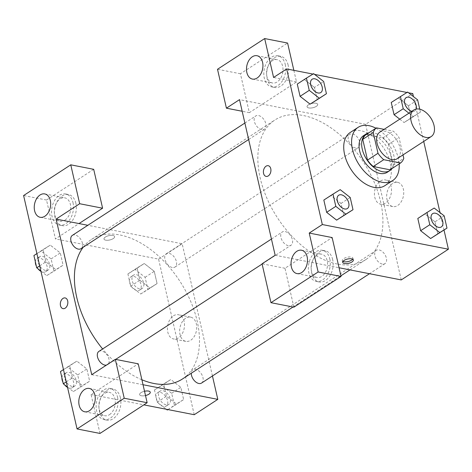 <?xml version="1.0" encoding="UTF-8"?>
<svg xmlns="http://www.w3.org/2000/svg" width="472" height="472" viewBox="0 0 472 472"><rect width="100%" height="100%" fill="white"/><g stroke="black" fill="none" stroke-linecap="round" stroke-linejoin="round"><path stroke-width="0.35" stroke-dasharray="2.36 1.77" d="M379.848 132.13A15.865 9.759 -123.1 0 1 396.686 140.095A15.865 9.759 -123.1 0 1 397.164 158.722M402.999 154.922L399.023 137.57A21.305 13.11 -123.1 0 0 393.27 131.157L384.102 129.363M390.078 169.808A21.305 13.11 -123.1 0 0 393.294 165.147L388.544 144.397A21.305 13.11 -123.1 0 0 382.786 137.977L365.971 134.691M392.09 168.492A21.818 13.422 56.9 0 0 389.27 144.928A21.818 13.422 56.9 0 0 368.856 132.809M363.499 135.676A21.818 13.422 -123.1 0 1 386.651 146.633A21.818 13.422 -123.1 0 1 387.305 172.239M388.544 144.397L399.023 137.57M393.294 165.147L403.778 158.321M382.786 137.977L393.27 131.157M375.918 128.213A31.73 19.523 -123.1 0 1 399.153 163.896M350.23 132.484A31.73 19.523 -123.1 0 1 383.901 148.42A31.73 19.523 -123.1 0 1 384.857 185.667M336.642 220.129L343.822 215.669L341.026 203.432L331.031 195.614L323.845 200.087M444.181 215.852L435.013 221.822L437.815 234.077L435.013 221.822L425.018 214.005M430.623 238.519L437.809 234.059M435.013 221.822L425.012 214.017L417.826 218.477M314.458 87.438L304.464 79.626L314.458 87.45L317.267 99.686L314.458 87.438L323.633 81.467M310.074 104.129L300.08 96.312M313.632 73.656L304.452 79.615M444.01 230.041L440.016 212.595M423.714 141.429L413.448 96.601M408.557 92.783L406.941 92.465M314.576 74.393L312.954 74.075M399.76 119.162L404.056 122.519L411.248 118.077L408.445 105.828L398.451 98.005M408.929 113.191L413.23 116.549L404.056 122.519L411.242 118.059M399.754 119.168L404.056 122.531M413.23 116.549L420.422 112.106L411.248 118.077L408.445 105.828L398.445 98.017L391.264 102.477M310.617 103.793A5.452 2.207 167.1 0 0 307.065 106.802A5.452 2.207 167.1 0 0 310.682 108.041A5.452 2.207 167.1 0 0 316.323 106.353A5.452 2.207 167.1 0 0 317.697 104.365A5.452 2.207 167.1 0 0 310.682 103.775M293.849 70.334L296.505 81.951L249.34 112.666L240.431 73.762L287.595 43.052M296.505 81.951L273.583 77.467M401.235 279.925L365.593 124.319L412.764 93.603M365.593 124.319L239.516 99.645M310.676 103.781A5.452 2.207 -12.9 0 1 317.697 104.371A5.452 2.207 -12.9 0 1 316.323 106.359A5.452 2.207 -12.9 0 1 310.682 108.047A5.452 2.207 -12.9 0 1 307.065 106.808A5.452 2.207 -12.9 0 1 310.606 103.805M288.121 65.059A15.865 10.738 -78.9 0 0 280.687 56.316A15.865 10.738 -78.9 0 0 267.099 69.821A15.865 10.738 -78.9 0 0 274.592 87.456A15.865 10.738 -78.9 0 0 285.466 81.095A15.865 10.738 -78.9 0 0 288.121 65.059M285.253 64.499A15.865 10.738 101.1 0 1 282.604 80.535A15.865 10.738 101.1 0 1 271.73 86.895A15.865 10.738 101.1 0 1 264.237 69.26A15.865 10.738 101.1 0 1 277.819 55.755A15.865 10.738 101.1 0 1 285.253 64.499M272.344 60.717A11.9 8.053 -78.9 0 0 266.544 73.189A11.9 8.053 -78.9 0 0 272.491 83.001A11.9 8.053 -78.9 0 0 277.206 81.933A11.9 8.053 -78.9 0 0 282.999 69.461A11.9 8.053 -78.9 0 0 277.058 59.649A11.9 8.053 -78.9 0 0 272.344 60.717M240.431 73.762L217.509 69.278M249.34 112.666L242.177 111.262M392.686 183.431A12.349 8.36 -78.9 0 0 386.668 196.376A12.349 8.36 -78.9 0 0 392.834 206.565A12.349 8.36 -78.9 0 0 403.407 196.045A12.349 8.36 -78.9 0 0 397.577 182.322A12.349 8.36 -78.9 0 0 392.686 183.431M380.444 181.036A12.349 8.36 101.1 0 1 385.335 179.926A12.349 8.36 101.1 0 1 391.17 193.65A12.349 8.36 101.1 0 1 380.591 204.169A12.349 8.36 101.1 0 1 374.426 193.98A12.349 8.36 101.1 0 1 380.444 181.036M293.891 307.172L284.982 268.273L332.146 237.558M275.158 255.258L339.061 267.76M352.655 259.193A5.452 2.207 167.1 0 0 352.926 258.19A5.452 2.207 167.1 0 0 349.315 256.951A5.452 2.207 167.1 0 0 343.675 258.638A5.452 2.207 167.1 0 0 342.294 260.627A5.452 2.207 167.1 0 0 342.979 261.411M332.671 259.57A15.865 10.738 -78.9 0 0 325.237 250.827A15.865 10.738 -78.9 0 0 311.65 264.332A15.865 10.738 -78.9 0 0 319.143 281.967A15.865 10.738 -78.9 0 0 330.017 275.601A15.865 10.738 -78.9 0 0 332.671 259.57M329.804 259.01A15.865 10.738 101.1 0 1 327.149 275.04A15.865 10.738 101.1 0 1 316.275 281.406A15.865 10.738 101.1 0 1 308.782 263.771A15.865 10.738 101.1 0 1 322.37 250.266A15.865 10.738 101.1 0 1 329.804 259.01M316.895 255.222A11.9 8.053 -78.9 0 0 311.095 267.701A11.9 8.053 -78.9 0 0 317.036 277.512A11.9 8.053 -78.9 0 0 321.751 276.445A11.9 8.053 -78.9 0 0 327.55 263.972A11.9 8.053 -78.9 0 0 321.609 254.154A11.9 8.053 -78.9 0 0 316.895 255.222M284.982 268.273L262.054 263.789M266.12 176.404L266.12 176.404A5.452 3.693 -78.9 0 0 270.786 171.761A5.452 3.693 -78.9 0 0 268.214 165.702L268.214 165.702M261.718 129.664A7.935 4.879 -123.1 0 1 255.01 123.393A7.935 4.879 -123.1 0 1 255.771 115.947A7.935 4.879 -123.1 0 1 264.19 119.929A7.935 4.879 -123.1 0 1 264.432 129.239A7.935 4.879 -123.1 0 1 261.718 129.664M288.286 245.664A7.935 4.879 -123.1 0 1 281.572 239.392A7.935 4.879 -123.1 0 1 282.339 231.941A7.935 4.879 -123.1 0 1 290.758 235.929A7.935 4.879 -123.1 0 1 290.994 245.239A7.935 4.879 -123.1 0 1 288.286 245.664M355.705 148.055A7.935 4.879 -123.1 0 1 348.991 141.783A7.935 4.879 -123.1 0 1 349.758 134.331A7.935 4.879 -123.1 0 1 358.177 138.32A7.935 4.879 -123.1 0 1 358.413 147.63A7.935 4.879 -123.1 0 1 355.705 148.055M382.273 264.055A7.935 4.879 -123.1 0 1 375.559 257.777A7.935 4.879 -123.1 0 1 376.326 250.331A7.935 4.879 -123.1 0 1 384.739 254.32A7.935 4.879 -123.1 0 1 384.981 263.63A7.935 4.879 -123.1 0 1 382.273 264.055M337.386 264.055A83.296 51.247 -123.1 0 1 266.892 198.181A83.296 51.247 -123.1 0 1 274.928 119.982A83.296 51.247 -123.1 0 1 363.322 161.825A83.296 51.247 -123.1 0 1 365.829 259.588A83.296 51.247 -123.1 0 1 337.386 264.055M141.889 379.765A83.296 51.247 -123.1 0 1 102.619 348.967M83.184 247.257A83.296 51.247 -123.1 0 1 91.497 239.422A83.296 51.247 -123.1 0 1 179.897 281.259A83.296 51.247 -123.1 0 1 182.398 379.022M201.556 383.063A7.935 4.879 56.9 0 0 202.317 375.618A7.935 4.879 56.9 0 0 195.603 369.346A7.935 4.879 56.9 0 0 192.895 369.771A7.935 4.879 56.9 0 0 191.272 373.246M72.346 235.38A7.935 4.879 -123.1 0 1 80.765 239.363A7.935 4.879 -123.1 0 1 81.001 248.679M98.913 351.38A7.935 4.879 -123.1 0 1 107.333 355.363A7.935 4.879 -123.1 0 1 107.569 364.673A7.935 4.879 -123.1 0 1 106.418 365.127M172.28 267.494A7.935 4.879 -123.1 0 1 165.566 261.217A7.935 4.879 -123.1 0 1 166.327 253.771A7.935 4.879 -123.1 0 1 174.746 257.753A7.935 4.879 -123.1 0 1 174.988 267.063A7.935 4.879 -123.1 0 1 172.28 267.494M91.733 374.691L143.028 384.727M212.447 375.972L182.168 243.753L87.833 225.297M63.041 308.641L63.041 308.641A5.452 3.693 -78.9 0 0 65.201 308.151A5.452 3.693 -78.9 0 0 67.862 302.434A5.452 3.693 -78.9 0 0 65.136 297.932L65.136 297.932M64.953 220.141A11.9 8.053 -78.9 0 0 70.753 207.668A11.9 8.053 -78.9 0 0 64.811 197.851A11.9 8.053 -78.9 0 0 60.091 198.918A11.9 8.053 -78.9 0 0 54.298 211.397A11.9 8.053 -78.9 0 0 60.239 221.209A11.9 8.053 -78.9 0 0 64.953 220.141M73.007 202.706A15.865 10.738 101.1 0 1 70.352 218.737A15.865 10.738 101.1 0 1 59.478 225.103A15.865 10.738 101.1 0 1 51.985 207.468A15.865 10.738 101.1 0 1 65.573 193.957A15.865 10.738 101.1 0 1 73.007 202.706M75.874 203.267A15.865 10.738 -78.9 0 0 68.434 194.523A15.865 10.738 -78.9 0 0 54.852 208.028A15.865 10.738 -78.9 0 0 62.345 225.663A15.865 10.738 -78.9 0 0 73.219 219.297A15.865 10.738 -78.9 0 0 75.874 203.267M109.504 414.646A11.9 8.053 -78.9 0 0 115.298 402.173A11.9 8.053 -78.9 0 0 109.356 392.362A11.9 8.053 -78.9 0 0 99.167 402.492A11.9 8.053 -78.9 0 0 104.79 415.72A11.9 8.053 -78.9 0 0 109.504 414.646M117.552 397.212A15.865 10.738 101.1 0 1 114.902 413.248A15.865 10.738 101.1 0 1 104.029 419.608A15.865 10.738 101.1 0 1 96.536 401.979A15.865 10.738 101.1 0 1 110.118 388.468A15.865 10.738 101.1 0 1 117.552 397.212M120.419 397.772A15.865 10.738 -78.9 0 0 112.985 389.028A15.865 10.738 -78.9 0 0 99.397 402.539A15.865 10.738 -78.9 0 0 106.89 420.168A15.865 10.738 -78.9 0 0 117.764 413.808A15.865 10.738 -78.9 0 0 120.419 397.772M99.981 433.438L91.072 394.533L138.237 363.823M93.692 169.312L46.521 200.022L55.431 238.926L79.019 223.569M46.521 200.022L23.6 195.538M40.893 271.058L46.728 275.607L53.92 271.164L51.112 258.916L41.117 251.104L50.286 245.133L43.094 249.576L45.896 261.83L55.897 269.636L63.083 265.175M46.728 275.607L63.089 265.193L60.286 252.939L50.292 245.121M53.92 271.164L63.089 265.193L60.286 252.939L50.286 245.133L43.099 249.594M36.899 253.612L43.094 249.576L45.896 261.83L55.897 269.648M135.098 269.494L127.906 273.937L130.709 286.191L140.709 293.997L147.901 289.554L145.099 277.3L135.098 269.494L144.267 263.523L137.087 267.984L139.883 280.22L149.878 288.038L157.064 283.566M147.901 289.554L157.076 283.583L154.267 271.329L144.267 263.523L137.075 267.966L139.883 280.22L149.884 288.026L157.076 283.583L154.267 271.329L144.273 263.512M167.955 409.578L174.469 405.554L171.666 393.3L161.666 385.494L170.834 379.523L163.642 383.966L166.451 396.214L176.445 404.038L183.632 399.566L180.835 387.329L170.84 379.512L163.654 383.978M67.461 387.052L73.296 391.607L80.488 387.164L77.679 374.91L67.679 367.104L76.853 361.133L69.661 365.576L72.464 377.824L82.464 385.636L89.65 381.175M73.296 391.607L89.656 381.193L86.854 368.939L76.853 361.121M80.488 387.164L89.656 381.193L86.854 368.939L76.853 361.133L69.667 365.593M63.466 369.606L69.661 365.576L72.464 377.824L82.458 385.648M194.222 414.717L158.586 259.11L55.431 238.926M91.072 394.533L143.86 404.864M185.673 318.222A12.349 8.36 -78.9 0 0 179.655 331.167A12.349 8.36 -78.9 0 0 185.826 341.356A12.349 8.36 -78.9 0 0 196.399 330.842A12.349 8.36 -78.9 0 0 190.57 317.113A12.349 8.36 -78.9 0 0 185.673 318.222M158.586 259.11L182.168 243.753M173.43 315.827A12.349 8.36 101.1 0 1 178.327 314.718A12.349 8.36 101.1 0 1 184.157 328.447A12.349 8.36 101.1 0 1 173.584 338.961A12.349 8.36 101.1 0 1 167.418 328.777A12.349 8.36 101.1 0 1 173.43 315.827M150.261 392.208L150.261 392.202A5.452 2.207 167.1 0 0 146.644 390.963A5.452 2.207 167.1 0 0 141.004 392.651A5.452 2.207 167.1 0 0 139.629 394.639A5.452 2.207 167.1 0 0 145.506 395.554A5.452 2.207 -12.9 0 1 139.629 394.639A5.452 2.207 -12.9 0 1 141.004 392.651A5.452 2.207 -12.9 0 1 144.52 391.258M113.245 238.59A5.452 2.207 167.1 0 0 114.619 236.602A5.452 2.207 167.1 0 0 108.814 235.67A5.452 2.207 167.1 0 0 103.987 239.033A5.452 2.207 167.1 0 0 107.604 240.272A5.452 2.207 167.1 0 0 113.245 238.59A5.452 2.207 -12.9 0 1 107.604 240.277A5.452 2.207 -12.9 0 1 103.987 239.038A5.452 2.207 -12.9 0 1 108.814 235.67A5.452 2.207 -12.9 0 1 114.619 236.602A5.452 2.207 -12.9 0 1 113.245 238.59M161.666 385.494L154.474 389.937L157.276 402.185L166.333 409.259M166.091 404.817A7.935 4.879 -123.1 0 1 159.377 398.545A7.935 4.879 -123.1 0 1 160.144 391.099A7.935 4.879 -123.1 0 1 168.563 395.082A7.935 4.879 -123.1 0 1 168.799 404.392A7.935 4.879 -123.1 0 1 166.091 404.817M154.474 389.937L163.642 383.966L166.451 396.214L176.445 404.026L183.643 399.577L180.835 387.329L170.834 379.523M157.276 402.185L166.451 396.214M167.926 409.572L176.445 404.026M174.469 405.554L183.643 399.577M171.666 393.3L180.835 387.329M163.471 406.522A7.935 4.879 -123.1 0 1 156.757 400.25A7.935 4.879 -123.1 0 1 157.524 392.804A7.935 4.879 -123.1 0 1 165.938 396.787A7.935 4.879 -123.1 0 1 166.179 406.097A7.935 4.879 -123.1 0 1 163.471 406.522M139.523 288.817A7.935 4.879 -123.1 0 1 132.809 282.545A7.935 4.879 -123.1 0 1 133.576 275.099A7.935 4.879 -123.1 0 1 141.995 279.082A7.935 4.879 -123.1 0 1 142.231 288.392A7.935 4.879 -123.1 0 1 139.523 288.817M127.906 273.937L137.075 267.966M130.709 286.191L139.883 280.22M140.709 293.997L149.884 288.026M145.099 277.3L154.267 271.329M136.904 290.528A7.935 4.879 -123.1 0 1 130.189 284.25A7.935 4.879 -123.1 0 1 130.956 276.804A7.935 4.879 -123.1 0 1 139.376 280.787A7.935 4.879 -123.1 0 1 139.612 290.103A7.935 4.879 -123.1 0 1 136.904 290.528M67.679 367.104L60.487 371.547M72.11 386.426A7.935 4.879 -123.1 0 1 65.396 380.155A7.935 4.879 -123.1 0 1 66.157 372.709A7.935 4.879 -123.1 0 1 74.576 376.691A7.935 4.879 -123.1 0 1 74.818 386.002A7.935 4.879 -123.1 0 1 72.11 386.426M66.275 381.86L72.464 377.824M77.679 374.91L86.854 368.939M61.915 377.783A7.935 4.879 -123.1 0 1 63.537 374.414A7.935 4.879 -123.1 0 1 71.956 378.397A7.935 4.879 -123.1 0 1 72.198 387.707A7.935 4.879 -123.1 0 1 69.484 388.132A7.935 4.879 -123.1 0 1 67.537 387.388M64.528 384.763A7.935 4.879 -123.1 0 1 62.929 382.208M41.117 251.104L33.919 255.547M45.542 270.432A7.935 4.879 -123.1 0 1 38.828 264.155A7.935 4.879 -123.1 0 1 39.589 256.709A7.935 4.879 -123.1 0 1 48.008 260.692A7.935 4.879 -123.1 0 1 48.25 270.002A7.935 4.879 -123.1 0 1 45.542 270.432M39.707 265.86L45.896 261.83M51.112 258.916L60.286 252.939M35.353 261.789A7.935 4.879 -123.1 0 1 36.969 258.414A7.935 4.879 -123.1 0 1 45.389 262.402A7.935 4.879 -123.1 0 1 45.631 271.713A7.935 4.879 -123.1 0 1 42.922 272.137A7.935 4.879 -123.1 0 1 40.97 271.388M37.961 268.763A7.935 4.879 -123.1 0 1 36.362 266.208M432.671 213.639A7.935 4.879 -123.1 0 1 441.078 217.633A7.935 4.879 -123.1 0 1 441.326 226.938M417.82 218.459L434.181 208.046M420.422 112.106L419.755 109.191M406.103 97.645A7.935 4.879 -123.1 0 1 414.516 101.645A7.935 4.879 -123.1 0 1 414.752 110.944A7.935 4.879 -123.1 0 1 412.044 111.368A7.935 4.879 -123.1 0 1 411.808 111.321M391.253 102.459L407.619 92.046M408.445 105.828L417.614 99.852M416.139 109.056A7.935 4.879 -123.1 0 1 414.77 110.932A7.935 4.879 -123.1 0 1 412.062 111.357A7.935 4.879 -123.1 0 1 411.826 111.303M338.689 195.255A7.935 4.879 -123.1 0 1 347.097 199.243A7.935 4.879 -123.1 0 1 347.345 208.547M343.834 215.686L341.026 203.432L331.031 195.626L340.2 189.655M331.031 195.626L323.833 200.069M341.026 203.432L350.2 197.461M312.122 79.255A7.935 4.879 -123.1 0 1 320.529 83.243A7.935 4.879 -123.1 0 1 320.777 92.547M280.687 56.316L277.819 55.755M274.592 87.456L271.73 86.895M252.431 79.078L272.491 83.001M257.004 55.72L277.058 59.649M397.577 182.322L385.335 179.926M392.834 206.565L380.591 204.169M353.339 259.972L352.926 258.19M342.707 262.408L342.294 260.627M325.237 250.827L322.37 250.266M319.143 281.967L316.275 281.406M296.982 273.589L317.036 277.512M301.549 250.231L321.609 254.154M293.012 307.001L340.908 275.813M349.994 269.895L365.829 259.588M91.497 239.422L274.928 119.982M376.326 250.331L192.895 369.771M384.981 263.63L369.493 273.713M248.65 139.517L264.432 129.239M244.874 123.039L255.771 115.947M107.569 364.673L115.664 359.404M262.113 264.043L290.994 245.239M271.441 239.038L282.339 231.941M174.988 267.063L358.413 147.63M166.327 253.771L349.758 134.331M40.179 217.285L60.239 221.209M44.751 193.927L64.811 197.851M68.434 194.523L65.573 193.957M62.345 225.663L59.478 225.103M84.73 411.791L104.79 415.72M89.302 388.438L109.356 392.362M112.985 389.028L110.118 388.468M106.89 420.168L104.029 419.608M190.57 317.113L178.327 314.718M185.826 341.356L173.584 338.961M166.179 406.097L168.799 404.392M157.524 392.804L160.144 391.099M139.612 290.103L142.231 288.392M130.956 276.804L133.576 275.099M72.198 387.707L74.818 386.002M63.537 374.414L66.157 372.709M45.631 271.713L48.25 270.002M36.969 258.414L39.589 256.709"/><path stroke-width="0.71" d="M425.809 137.387A15.865 9.759 -123.1 0 1 412.38 124.844A15.865 9.759 -123.1 0 1 413.914 109.946A15.865 9.759 -123.1 0 1 430.753 117.917A15.865 9.759 -123.1 0 1 431.231 136.538A15.865 9.759 -123.1 0 1 425.809 137.387M431.231 136.538L397.164 158.722A15.865 9.759 -123.1 0 1 391.748 159.571A15.865 9.759 -123.1 0 1 378.32 147.022A15.865 9.759 -123.1 0 1 379.848 132.13L413.914 109.946M400.557 162.982L390.078 169.808L373.263 166.516L383.742 159.695L400.557 162.982A21.305 13.11 -123.1 0 0 403.778 158.321L402.999 154.922M384.102 129.363L376.455 127.865A21.305 13.11 -123.1 0 0 373.234 132.526L377.989 153.276A21.305 13.11 -123.1 0 0 383.742 159.695M373.234 132.526L362.756 139.352L367.505 160.102L377.989 153.276M373.263 166.516A21.305 13.11 -123.1 0 1 367.505 160.102M362.756 139.352A21.305 13.11 -123.1 0 1 365.971 134.691L376.455 127.865M368.856 132.809A21.818 13.422 56.9 0 0 366.119 133.965A21.818 13.422 56.9 0 0 362.266 149.164A21.818 13.422 56.9 0 0 374.119 167.643A21.818 13.422 56.9 0 0 389.931 170.528A21.818 13.422 56.9 0 0 392.09 168.492M389.931 170.528L387.305 172.239A21.818 13.422 -123.1 0 1 379.86 173.407A21.818 13.422 -123.1 0 1 359.646 150.869A21.818 13.422 -123.1 0 1 363.499 135.676L366.119 133.965M399.153 163.896A31.73 19.523 -123.1 0 1 392.716 180.546A31.73 19.523 -123.1 0 1 381.883 182.245A31.73 19.523 -123.1 0 1 355.027 157.152A31.73 19.523 -123.1 0 1 358.089 127.363A31.73 19.523 -123.1 0 1 375.918 128.213M392.716 180.546L384.857 185.667A31.73 19.523 -123.1 0 1 374.025 187.366A31.73 19.523 -123.1 0 1 347.168 162.274A31.73 19.523 -123.1 0 1 350.23 132.484L358.089 127.363M333.008 194.098L335.81 206.352L345.811 214.158L353.003 209.715L350.2 197.461L340.2 189.655L333.008 194.098L323.833 200.069L326.642 212.323L336.636 220.141M426.989 212.488L429.797 224.737L439.798 232.548L446.99 228.106L444.181 215.852L434.181 208.046L426.989 212.488L417.82 218.459L420.623 230.714L430.623 238.531M309.248 90.353L300.074 96.323L297.272 84.075L300.074 96.323L310.074 104.129L317.267 99.686L310.08 104.147L326.435 93.716L323.633 81.467L313.632 73.656L306.44 78.098L309.248 90.353L319.243 98.158M312.954 74.075L286.687 68.936L322.323 224.542L448.4 249.21L444.01 230.041M440.016 212.595L423.714 141.429M413.448 96.601L412.764 93.603L408.557 92.783M406.941 92.465L314.576 74.393M419.755 109.191L417.614 99.852L407.619 92.046L391.253 102.459L394.055 114.714L399.754 119.168M293.849 70.334L287.595 43.052L264.674 38.562L273.583 77.467L286.687 68.936M257.146 78.01A11.9 8.053 -78.9 0 0 262.945 65.537A11.9 8.053 -78.9 0 0 257.004 55.72A11.9 8.053 -78.9 0 0 246.815 65.856A11.9 8.053 -78.9 0 0 252.431 79.078A11.9 8.053 -78.9 0 0 257.146 78.01M242.177 111.262L226.418 108.176L217.509 69.278L264.674 38.562M322.323 224.542L309.225 233.074L332.146 237.558L341.055 276.462L293.891 307.172L270.963 302.688L262.054 263.789L275.158 255.258L239.516 99.645L226.418 108.176M339.061 267.76L401.235 279.925L448.4 249.21M344.082 260.42A5.452 2.207 -12.9 0 1 349.722 258.733A5.452 2.207 -12.9 0 1 353.339 259.972A5.452 2.207 -12.9 0 1 348.513 263.341A5.452 2.207 -12.9 0 1 342.707 262.408A5.452 2.207 -12.9 0 1 344.082 260.42M342.979 261.411A5.452 2.207 167.1 0 0 348.106 261.559A5.452 2.207 167.1 0 0 352.655 259.193M301.697 272.521A11.9 8.053 -78.9 0 0 307.496 260.042A11.9 8.053 -78.9 0 0 301.549 250.231A11.9 8.053 -78.9 0 0 291.36 260.361A11.9 8.053 -78.9 0 0 296.982 273.589A11.9 8.053 -78.9 0 0 301.697 272.521M309.225 233.074L318.134 271.978L270.963 302.688M341.055 276.462L318.134 271.978M268.214 165.702A5.452 3.693 -78.9 0 0 264.473 167.89A5.452 3.693 -78.9 0 0 263.565 173.401A5.452 3.693 101.1 0 1 264.473 167.89A5.452 3.693 101.1 0 1 268.214 165.702A5.452 3.693 101.1 0 1 270.786 171.761A5.452 3.693 101.1 0 1 266.12 176.404A5.452 3.693 101.1 0 1 263.559 173.401A5.452 3.693 -78.9 0 0 266.12 176.404M293.012 307.001L182.398 379.022A83.296 51.247 -123.1 0 1 153.96 383.488A83.296 51.247 -123.1 0 1 141.889 379.765M102.619 348.967A83.296 51.247 -123.1 0 1 83.184 247.257M191.272 373.246A7.935 4.879 56.9 0 0 198.848 383.488A7.935 4.879 56.9 0 0 201.556 383.063L369.493 273.713M248.65 139.517L81.001 248.679A7.935 4.879 -123.1 0 1 78.293 249.104A7.935 4.879 -123.1 0 1 71.579 242.826A7.935 4.879 -123.1 0 1 72.346 235.38L244.874 123.039M106.418 365.127A7.935 4.879 -123.1 0 1 104.861 365.098A7.935 4.879 -123.1 0 1 98.146 358.826A7.935 4.879 -123.1 0 1 98.913 351.38L271.441 239.038M91.733 374.691L56.091 219.085L79.674 203.727L70.765 164.828L23.6 195.538L77.06 428.948L124.225 398.238L115.315 359.334L91.733 374.691M143.028 384.727L217.804 399.359L212.447 375.972M87.833 225.297L56.091 219.085M65.201 308.151A5.452 3.693 101.1 0 1 63.041 308.641A5.452 3.693 101.1 0 1 60.463 302.576A5.452 3.693 101.1 0 1 65.136 297.932A5.452 3.693 101.1 0 1 67.856 302.434A5.452 3.693 101.1 0 1 65.201 308.151M44.899 216.217A11.9 8.053 101.1 0 1 40.179 217.285A11.9 8.053 101.1 0 1 34.562 204.057A11.9 8.053 101.1 0 1 44.751 193.927A11.9 8.053 101.1 0 1 50.693 203.739A11.9 8.053 101.1 0 1 44.899 216.217M89.444 410.723A11.9 8.053 101.1 0 1 84.73 411.791A11.9 8.053 101.1 0 1 79.113 398.569A11.9 8.053 101.1 0 1 89.302 388.438A11.9 8.053 101.1 0 1 95.244 398.25A11.9 8.053 101.1 0 1 89.444 410.723M65.136 297.932A5.452 3.693 -78.9 0 0 60.469 302.576A5.452 3.693 -78.9 0 0 63.041 308.641M115.315 359.334L138.237 363.823L147.146 402.722L99.981 433.438L77.06 428.948M147.146 402.722L124.225 398.238M79.019 223.569L102.601 208.211L93.692 169.312L70.765 164.828M102.601 208.211L79.674 203.727M143.86 404.864L194.222 414.717L217.804 399.359M144.52 391.258A5.452 2.207 -12.9 0 1 150.261 392.208A5.452 2.207 -12.9 0 1 145.506 395.554A5.452 2.207 167.1 0 0 150.261 392.202M166.333 409.259L167.277 409.997L167.955 409.578M167.277 409.997L167.926 409.572M63.466 369.606L60.487 371.547L63.295 383.801L67.461 387.052M63.295 383.801L66.275 381.86M67.537 387.388A7.935 4.879 -123.1 0 1 64.528 384.763M62.929 382.208A7.935 4.879 -123.1 0 1 61.915 377.783M36.899 253.612L33.919 255.547L36.727 267.801L40.893 271.058M36.727 267.801L39.707 265.86M40.97 271.388A7.935 4.879 -123.1 0 1 37.961 268.763M36.362 266.208A7.935 4.879 -123.1 0 1 35.353 261.789M441.338 226.932L441.32 226.943A7.935 4.879 -123.1 0 1 441.32 226.943A7.935 4.879 -123.1 0 1 438.612 227.368A7.935 4.879 -123.1 0 1 431.898 221.097A7.935 4.879 -123.1 0 1 432.659 213.651A7.935 4.879 -123.1 0 1 432.671 213.639A7.935 4.879 -123.1 0 1 441.102 217.621A7.935 4.879 -123.1 0 1 441.338 226.932A7.935 4.879 -123.1 0 1 438.63 227.357A7.935 4.879 -123.1 0 1 431.915 221.085A7.935 4.879 -123.1 0 1 432.682 213.633L432.659 213.651M417.82 218.459L420.623 230.714L429.797 224.737M420.623 230.714L430.623 238.519L439.798 232.548M430.623 238.519L446.99 228.106M400.421 96.489L403.23 108.743L408.929 113.191M411.808 111.321A7.935 4.879 -123.1 0 1 405.265 104.949A7.935 4.879 -123.1 0 1 406.091 97.651A7.935 4.879 -123.1 0 1 406.103 97.645L406.115 97.639A7.935 4.879 -123.1 0 1 413.437 100.176A7.935 4.879 -123.1 0 1 416.139 109.056M391.253 102.459L394.055 114.714L403.23 108.743M394.055 114.714L399.76 119.162M411.826 111.303A7.935 4.879 -123.1 0 1 405.289 104.937A7.935 4.879 -123.1 0 1 406.115 97.639M347.345 208.547A7.935 4.879 -123.1 0 1 347.333 208.553A7.935 4.879 -123.1 0 1 344.625 208.978A7.935 4.879 -123.1 0 1 337.911 202.706A7.935 4.879 -123.1 0 1 338.678 195.26A7.935 4.879 -123.1 0 1 338.689 195.255L338.701 195.243A7.935 4.879 -123.1 0 1 347.115 199.231A7.935 4.879 -123.1 0 1 347.357 208.541A7.935 4.879 -123.1 0 1 344.648 208.966A7.935 4.879 -123.1 0 1 337.934 202.695A7.935 4.879 -123.1 0 1 338.701 195.243M323.833 200.069L326.642 212.323L335.81 206.352M326.642 212.323L336.642 220.129L345.811 214.158M336.642 220.129L353.003 209.715M318.057 92.984A7.935 4.879 -123.1 0 1 311.343 86.706A7.935 4.879 -123.1 0 1 312.11 79.261A7.935 4.879 -123.1 0 1 312.122 79.255L312.134 79.249A7.935 4.879 -123.1 0 1 320.547 83.231A7.935 4.879 -123.1 0 1 320.789 92.541A7.935 4.879 -123.1 0 1 320.765 92.553A7.935 4.879 -123.1 0 1 318.057 92.984M297.272 84.075L306.44 78.098M317.267 99.686L326.435 93.716M320.765 92.553L320.789 92.541A7.935 4.879 -123.1 0 1 318.081 92.966A7.935 4.879 -123.1 0 1 311.367 86.695A7.935 4.879 -123.1 0 1 312.134 79.249M340.908 275.813L349.994 269.895M115.664 359.404L262.113 264.043"/></g></svg>
